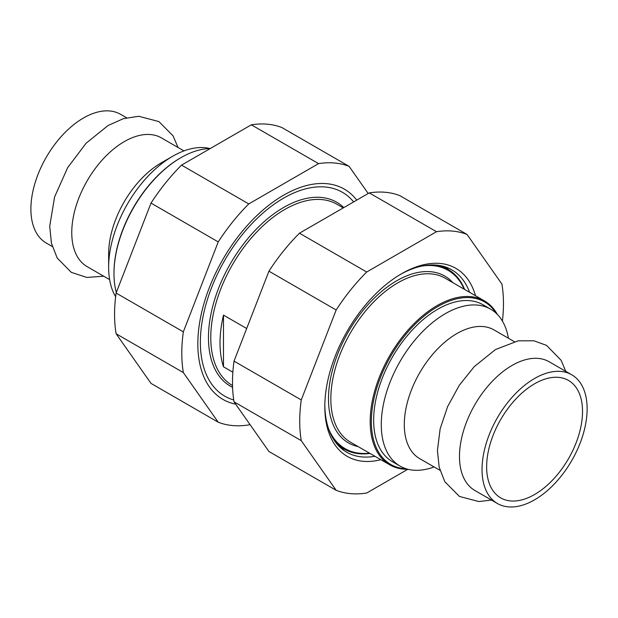 <?xml version="1.0" encoding="UTF-8"?>
<svg xmlns="http://www.w3.org/2000/svg" width="618" height="618" viewBox="0 0 618 618"><rect width="100%" height="100%" fill="white"/><g stroke="black" fill="none" stroke-linecap="round" stroke-linejoin="round"><path stroke-width="0.93" d="M233.735 399.962A117.69 67.949 -60 0 1 226.899 256.617A117.69 67.949 -60 0 1 353.635 201.916M223.484 315.11L223.484 366.798A104.612 60.394 -60 0 1 223.484 315.11L246.69 328.506M223.484 366.798L232.862 372.206M369.525 453.164A102.967 59.444 -60 0 1 328.506 428.544M422.357 265.987A102.967 59.444 -60 0 1 464.188 289.201M497.382 314.462A94.662 54.654 120 0 0 484.442 300.904A94.662 54.654 120 0 0 389.788 355.551A94.662 54.654 120 0 0 389.788 464.86A94.662 54.654 120 0 0 407.996 469.286M464.636 289.463A103.793 59.923 120 0 0 464.257 288.56A103.793 59.923 120 0 0 447.911 269.263A103.793 59.923 120 0 0 436.771 265.137M334.979 441.445A103.793 59.923 120 0 0 344.118 449.039A103.793 59.923 120 0 0 369.973 453.419M406.405 468.838A93.828 54.175 -60 0 1 390.785 356.13A93.828 54.175 -60 0 1 496.2 313.303M571.743 374.794L549.193 361.777A74.314 42.905 120 0 0 492.693 380.881A74.314 42.905 120 0 0 474.879 490.491L497.428 503.508A74.314 42.905 -60 0 1 497.428 417.698A74.314 42.905 -60 0 1 571.743 374.794A74.314 42.905 -60 0 1 583.446 388.606A74.314 42.905 -60 0 1 563.431 473.21A74.314 42.905 -60 0 1 497.428 503.508M434.083 466.938A90.591 52.306 -60 0 1 400.039 466.08A90.591 52.306 -60 0 1 421.762 332.461A90.591 52.306 -60 0 1 490.63 309.17A90.591 52.306 -60 0 1 508.398 338.216M514.315 341.638L493.998 329.912A74.314 42.905 120 0 0 437.505 349.015A74.314 42.905 120 0 0 419.684 458.626L440.001 470.352M400.039 466.08L392.407 461.669A90.591 52.306 -60 0 1 414.13 328.058A90.591 52.306 -60 0 1 482.998 304.767L490.63 309.17M579.159 393.04A67.795 39.143 -60 0 1 560.905 470.228A67.795 39.143 -60 0 1 500.68 497.869A67.795 39.143 -60 0 1 500.68 419.576A67.795 39.143 -60 0 1 568.483 380.433A67.795 39.143 -60 0 1 579.159 393.04M116.315 292.499A94.662 54.654 -60 0 1 113.982 273.612A94.662 54.654 -60 0 1 180.912 157.675A94.662 54.654 -60 0 1 210.213 148.559M180.912 157.675L180.325 158.015A93.828 54.175 120 0 0 113.982 272.932L113.982 273.612M183.955 150.9L161.476 137.922A74.314 42.905 120 0 0 87.153 180.835A74.314 42.905 120 0 0 87.153 266.644L109.633 279.622M126.59 117.783L120.61 114.33A74.314 42.905 120 0 0 46.288 157.235A74.314 42.905 120 0 0 46.288 243.052L52.275 246.505M210.035 148.559A90.591 52.306 120 0 0 172.692 156.254A90.591 52.306 120 0 0 108.637 267.2A90.591 52.306 120 0 0 115.628 296.764M108.637 267.2L108.637 253.913A74.314 42.905 -60 0 1 161.19 162.897L172.692 156.254M356.764 200.116A121.398 70.089 120 0 0 283.67 195.164A121.398 70.089 120 0 0 197.83 343.847A121.398 70.089 120 0 0 235.674 404.18M368.197 193.519L349.1 166.35A144.064 83.175 120 0 0 318.571 163.623L248.768 203.925A144.064 83.175 120 0 0 218.231 241.908L183.337 331.858A144.064 83.175 120 0 0 183.337 372.569L218.231 422.218A144.064 83.175 120 0 0 248.768 424.945L249.842 424.327M218.231 422.218L151.008 383.407L116.107 333.751A144.064 83.175 -60 0 1 116.107 293.048L151.008 203.09A144.064 83.175 -60 0 1 181.537 165.114L251.341 124.813A144.064 83.175 -60 0 1 281.87 127.54L349.1 166.35M318.571 163.623L251.341 124.813M181.537 165.114L248.768 203.925M218.231 241.908L151.008 203.09M183.337 372.569L116.107 333.751M116.107 293.048L183.337 331.858M336.161 490.306L268.93 451.488L234.029 401.839A144.064 83.175 -60 0 1 234.029 361.128L268.93 271.178A144.064 83.175 -60 0 1 299.467 233.195L369.263 192.893A144.064 83.175 -60 0 1 399.8 195.62L467.03 234.438A144.064 83.175 120 0 0 436.493 231.711L366.69 272.013A144.064 83.175 120 0 0 336.161 309.989L301.26 399.946A144.064 83.175 120 0 0 301.26 440.649L336.161 490.306A144.064 83.175 120 0 0 366.69 493.033L407.818 469.286M400.41 274.415A105.245 60.765 -60 0 1 451.866 269.865A105.245 60.765 -60 0 1 469.58 292.314M374.917 456.277A105.245 60.765 -60 0 1 346.621 452.16A105.245 60.765 -60 0 1 324.836 405.323M475.505 295.736A108.567 62.681 120 0 0 401.592 273.728A108.567 62.681 120 0 0 324.821 406.69A108.567 62.681 120 0 0 380.85 459.699M341.213 448.313A105.245 60.765 120 0 0 344.628 449.325M448.421 269.556A105.245 60.765 120 0 0 445.833 267.1M502.403 321.082A144.064 83.175 120 0 0 501.924 284.087L467.03 234.438M436.493 231.711L369.263 192.893M234.029 361.128L301.26 399.946M301.26 440.649L234.029 401.839M336.161 309.989L268.93 271.178M299.467 233.195L366.69 272.013M343.801 207.602A106.25 61.344 120 0 0 233.334 258.78A106.25 61.344 120 0 0 232.592 387.386M343.268 207.903L337.049 204.311A104.612 60.394 120 0 0 232.438 264.713A104.612 60.394 120 0 0 232.438 385.501L232.53 385.562M389.788 464.86L350.445 442.148A94.662 54.654 -60 0 1 335.543 424.543A94.662 54.654 -60 0 1 361.028 316.779A94.662 54.654 -60 0 1 445.107 278.185L484.442 300.904M452.839 282.65A96.323 55.612 120 0 0 364.659 308.475A96.323 55.612 120 0 0 333.272 424.999A96.323 55.612 120 0 0 358.177 446.605M338.633 445.872L344.118 449.039M442.426 266.095L447.911 269.263M491.441 500.055L478.857 501.561L459.437 496.439L444.79 481.669L439.174 467.185L437.436 450.592L440.14 428.838L447.656 406.52L459.321 385.238L474.245 366.636L495.489 349.549L518.162 340.835L533.921 340.788L546.505 345.362L561.105 360.263L565.756 371.333M178.038 147.486L173.032 135.805L158.872 121.561L138.749 116.277L123.376 118.671L108.111 125.493L86.095 143.237L67.671 167.632L54.608 196.91L49.718 226.196L51.418 243.214L57.188 258.03L71.309 272.36L86.829 277.451L103.724 276.207"/></g></svg>
